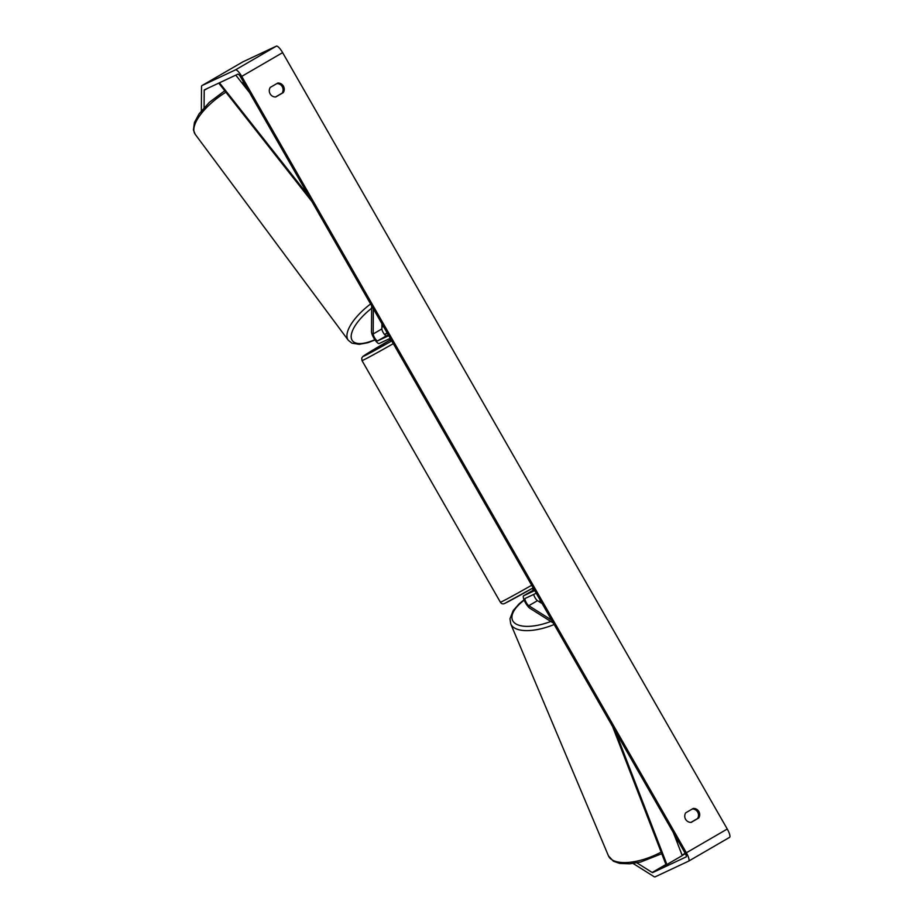 <?xml version="1.0" encoding="UTF-8"?>
<svg xmlns="http://www.w3.org/2000/svg" width="923" height="923" viewBox="0 0 923 923"><rect width="100%" height="100%" fill="white"/><g stroke="black" fill="none" stroke-linecap="round" stroke-linejoin="round"><path stroke-width="1.38" d="M551.654 620.118L528.798 605.707A4.28 1.108 59.9 0 1 525.868 601.842A4.28 1.108 59.9 0 1 525.141 598.439A4.28 1.108 59.9 0 1 525.164 598.427L536.251 593.224M553.327 623.048L529.871 608.257A7.349 1.904 59.9 0 1 524.852 601.623A7.349 1.904 59.9 0 1 523.606 595.785A7.349 1.904 59.9 0 1 523.641 595.762L534.729 590.57M532.259 590.766A7.349 1.904 59.9 0 1 532.294 590.743A7.349 1.904 59.9 0 1 532.329 590.72L534.29 589.797M542.216 603.642L537.486 600.665A4.28 1.108 59.9 0 1 533.679 594.424M371.669 305.848L371.496 331.715A7.349 1.904 -120.1 0 0 374.634 339.318A7.349 1.904 -120.1 0 0 379.18 343.518L390.267 338.326M373.342 308.767L373.18 333.976A4.28 1.108 -120.1 0 0 375.003 338.418A4.28 1.108 -120.1 0 0 377.657 340.864L388.745 335.672M381.903 323.719L381.868 328.934A4.28 1.108 -120.1 0 0 383.703 333.365A4.28 1.108 -120.1 0 0 386.356 335.822L388.168 334.968M381.891 326.2L382.387 326.88A6.126 2.377 143.4 0 0 383.599 326.673M382.387 326.88L382.41 324.596M277.8 83.035A6.126 5.907 -115.1 0 1 283.269 92.6L275.746 96.973A6.126 5.907 -115.1 0 1 270.266 87.408L277.8 83.035M276.877 83.566A6.126 5.907 -115.1 0 1 282.115 93.142L275.504 96.973M698.861 811.548A6.126 5.907 64.9 0 0 693.242 808.444L685.708 812.817A6.126 5.907 64.9 0 0 691.189 822.37L698.711 817.997A6.126 5.907 64.9 0 0 698.861 811.548M690.946 822.381L697.557 818.539A6.126 5.907 64.9 0 0 692.319 808.975M636.882 862.843L652.157 872.477A3.669 0.946 -120.1 0 0 652.688 872.604L686.17 856.902A3.669 0.946 -120.1 0 0 686.181 856.89A3.669 0.946 -120.1 0 0 685.201 853.314L240.568 76.932A3.669 0.946 -120.1 0 0 237.88 74.152L204.398 89.843A3.669 0.946 -120.1 0 0 204.387 89.854A3.669 0.946 -120.1 0 0 204.202 90.316L204.087 107.656M688.685 861.101L729.505 837.403A8.572 2.215 -120.1 0 0 729.551 837.38A8.572 2.215 -120.1 0 0 727.266 829.027L282.623 52.634A8.572 2.215 -120.1 0 0 276.346 46.15L242.876 61.853A8.572 2.215 -120.1 0 0 242.83 61.876A8.572 2.215 -120.1 0 0 242.784 61.899L201.918 85.62A8.572 2.215 -120.1 0 0 201.514 86.693L201.352 110.852M633.109 863.466L653.876 876.55A8.572 2.215 -120.1 0 0 655.122 876.85L688.604 861.147A8.572 2.215 -120.1 0 0 688.639 861.124A8.572 2.215 -120.1 0 0 686.354 852.771L241.722 76.39A8.572 2.215 -120.1 0 0 235.446 69.894L201.964 85.597A8.572 2.215 -120.1 0 0 201.918 85.62M697.557 818.539L698.711 817.997M282.115 93.142L283.269 92.6M539.943 602.211L539.597 601.369A6.126 2.619 157.2 0 1 540.359 600.388M539.597 601.369L541.663 602.673M534.025 589.336L533.113 589.774L532.306 588.355M391.387 340.275L390.475 340.714L389.344 338.753M615.595 731.777L666.914 864.505L682.247 855.598L673.398 832.684M666.914 864.505L665.529 863.466L612.572 726.493M235.769 75.132L249.545 92.6M219.443 82.793L308.882 196.218M218.739 83.116L311.905 201.502M523.641 595.762L532.329 590.72M528.798 605.707L537.486 600.665M377.657 340.864L386.356 335.822M373.18 333.976L381.868 328.934M242.934 84.224A40.704 15.806 -36.6 0 1 244.491 83.774M387.164 332.903A37.647 14.618 -36.6 0 1 384.568 334.564M370.596 303.967A40.704 15.806 143.4 0 0 348.271 340.252L195.168 134.25A40.704 15.806 -36.6 0 1 225.789 92.277M374.888 339.699A37.647 14.618 -36.6 0 1 351.213 337.472A37.647 14.618 -36.6 0 1 371.646 308.224M241.722 76.39L282.623 52.634M686.354 852.771L727.266 829.027M204.202 90.316L207.606 88.343M652.688 872.604L666.787 864.413M682.201 855.471L685.385 853.625M652.157 872.477L666.464 864.17M682.062 855.113L685.201 853.29M235.446 69.894L276.346 46.15M201.964 85.597L242.876 61.853M554.169 624.513A40.704 17.422 157.2 0 1 510.731 623.913L608.465 855.875A40.704 17.422 -22.8 0 0 661.133 852.091M524.183 600.181A37.647 16.106 -22.8 0 0 514.803 623.152A37.647 16.106 -22.8 0 0 550.812 621.456M676.594 840.957A40.704 17.422 -22.8 0 0 677.563 839.965M393.313 343.644A40.704 0.888 150.2 0 1 363.304 360.074A40.704 0.888 150.2 0 1 361.989 360.558L500.37 602.188A40.704 0.888 -29.8 0 0 501.685 601.692A40.704 0.888 -29.8 0 0 531.694 585.263M361.989 360.558L361.701 358.147L362.935 356.416L390.071 340.01A37.647 0.831 -29.8 0 0 364.343 355.932A37.647 0.831 -29.8 0 0 391.756 340.922M500.37 602.188C501.593 604.127 503.312 604.392 505.539 602.984L533.182 587.859A37.647 0.831 150.2 0 1 505.758 602.869M523.606 595.785L532.294 590.743M243.73 82.459L241.918 82.932M387.279 333.111L384.729 334.749M348.271 340.252L351.882 343.137L359.266 344.337L367.896 342.698L375.061 339.952M195.168 134.25L193.449 129.947L194.43 122.528L199.045 113.921L209.348 102.361L224.635 90.823M688.639 861.124L729.551 837.38M608.465 855.875L613.426 861.24L619.714 863.42L629.751 863.824L640.712 862.001L661.756 853.717M510.731 623.913L509.981 618.768L513.188 610.599L519.141 603.815L524.033 599.823M678.243 841.165L677.136 842.364"/></g></svg>
